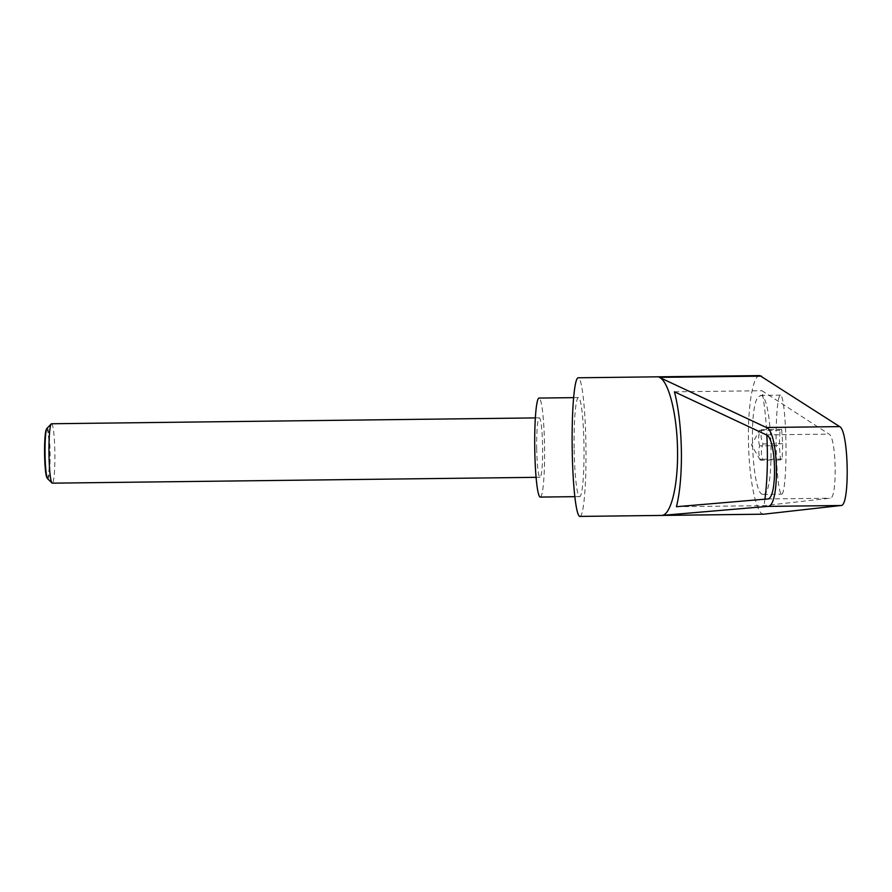<?xml version="1.0" encoding="UTF-8"?>
<svg xmlns="http://www.w3.org/2000/svg" width="892" height="892" viewBox="0 0 892 892"><rect width="100%" height="100%" fill="white"/><g stroke="black" fill="none" stroke-linecap="round" stroke-linejoin="round"><path stroke-width="0.67" stroke-dasharray="4.46 3.34" d="M51.569 423.756A29.704 2.955 -90.7 0 1 54.847 451.82A29.704 2.955 -90.7 0 1 52.282 483.163M47.611 478.703A25.322 2.52 89.3 0 0 50.052 452.11A25.322 2.52 89.3 0 0 46.997 428.327M536.728 449.211A29.704 2.955 -90.7 0 1 539.292 417.869A29.704 2.955 -90.7 0 1 542.581 445.933A29.704 2.955 -90.7 0 1 540.006 477.276A29.704 2.955 -90.7 0 1 536.728 449.211M46.295 429.543A24.352 2.42 -90.7 0 1 49.394 452.177A24.352 2.42 -90.7 0 1 46.875 477.51M781.916 494.09A49.517 4.917 89.3 0 0 785.952 443.257A49.517 4.917 89.3 0 0 780.455 395.145A49.517 4.917 89.3 0 0 780.188 395.223A49.517 4.917 89.3 0 0 776.152 446.056A49.517 4.917 89.3 0 0 781.648 494.168A49.517 4.917 89.3 0 0 781.916 494.09M762.649 494.324C752.268 494.09 748.198 408.714 758.022 397.096L760.921 395.457C772.773 396.182 775.048 496.721 763.162 494.391L762.649 494.324M759.661 445.844C758.077 440.76 758.267 435.664 760.24 430.535L761.935 429.587C760.519 434.393 760.887 439.187 763.039 443.948C761.066 449.066 760.865 454.173 762.448 459.257L760.764 460.205C758.613 455.444 758.245 450.65 759.661 445.844L779.363 445.61L779.942 430.301L781.637 429.353L782.741 443.714L782.15 459.023L780.467 459.971L779.363 445.61M779.942 430.301L760.24 430.535L760.631 429.81M579.9 516.412A69.32 6.88 89.3 0 0 585.888 443.268A69.32 6.88 89.3 0 0 578.228 377.784M763.708 514.193C756.405 515.152 748.968 479.628 748.466 441.306C747.719 405.637 753.026 374.986 759.861 375.588M540.251 497.078A49.517 4.917 89.3 0 0 544.533 444.84A49.517 4.917 89.3 0 0 539.058 398.066M574.18 449.836A49.517 4.917 89.3 0 0 579.666 496.61A49.517 4.917 89.3 0 0 583.937 444.361A49.517 4.917 89.3 0 0 578.462 397.587A49.517 4.917 89.3 0 0 574.18 449.836M676.437 506.712L763.965 505.652L830.173 498.204C837.543 499.052 836.462 437.247 829.058 434.114L761.958 390.741C764.366 403.675 765.994 418.482 766.852 435.162M674.43 391.8L761.958 390.741M764.946 499.174L763.965 505.652M782.15 459.023L762.448 459.257M782.741 443.714L763.039 443.948M761.155 459.48L760.764 460.205L780.467 459.971M781.637 429.353L761.935 429.587M766.339 434.872L829.058 434.114M767.454 498.962L830.173 498.204M535.356 417.913L539.292 417.869M760.408 395.39L780.455 395.145M760.174 459.938L751.488 445.019L759.649 430.178M579.666 496.61L574.838 496.666M578.462 397.587L573.645 397.642M763.162 494.391L781.648 494.168M536.081 477.332L540.006 477.276"/><path stroke-width="1.34" d="M536.081 477.332L52.282 483.163A29.704 2.955 -90.7 0 1 51.992 483.018A29.704 2.955 -90.7 0 1 48.993 455.098A29.704 2.955 -90.7 0 1 51.279 423.912A29.704 2.955 -90.7 0 1 51.569 423.756L535.356 417.913M51.279 423.912L46.997 428.327A25.322 2.52 89.3 0 0 46.819 428.584A25.322 2.52 89.3 0 0 45.057 454.909A25.322 2.52 89.3 0 0 47.421 478.458A25.322 2.52 89.3 0 0 47.611 478.703L51.992 483.018M47.421 478.458L46.875 477.51A24.352 2.42 -90.7 0 1 44.6 454.864A24.352 2.42 -90.7 0 1 46.295 429.543L46.819 428.584M572.229 450.928A69.32 6.88 89.3 0 0 579.9 516.412L763.708 514.193L841.033 505.496C850.098 506.533 848.771 430.479 839.662 426.61L759.861 375.588L578.228 377.784A69.32 6.88 89.3 0 0 572.229 450.928M659.378 377.361L766.351 427.502C778.85 431.315 780.177 507.381 767.733 506.388L661.786 515.409C671.018 515.275 678.299 484.847 677.519 449.657C677.073 414.535 668.677 381.074 659.378 377.361L761.556 376.134M573.645 397.642L539.058 398.066A49.517 4.917 89.3 0 0 534.776 450.304A49.517 4.917 89.3 0 0 540.251 497.078L574.838 496.666M766.339 434.872C776.497 437.972 777.579 499.776 767.454 498.962L676.437 506.712C683.807 477.465 682.882 424.101 674.43 391.8L766.339 434.872M766.852 435.162C767.967 459.135 767.332 480.465 764.946 499.174M661.786 515.409L763.965 514.171M766.351 427.502L839.662 426.61M767.733 506.388L841.033 505.496"/></g></svg>
